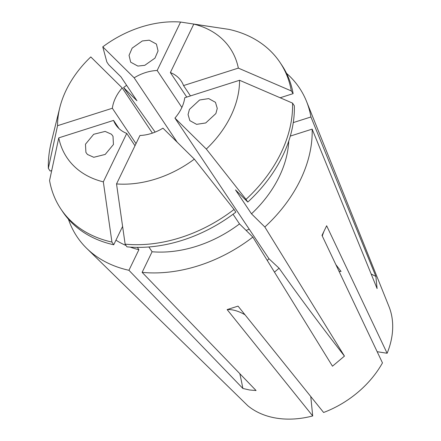 <?xml version="1.0" encoding="UTF-8"?>
<svg xmlns="http://www.w3.org/2000/svg" width="441" height="441" viewBox="0 0 441 441"><rect width="100%" height="100%" fill="white"/><g stroke="black" fill="none" stroke-linecap="round" stroke-linejoin="round"><path stroke-width="0.66" d="M111.463 134.235L113.012 136.313L113.442 144.505L105.212 154.422L93.768 157.288L87.456 154.466L85.907 152.388L85.477 144.201L93.701 134.279L105.151 131.412L111.463 134.235M144.775 65.323L137.846 66.073L130.674 62.181L129.053 55.351L132.151 48.13L142.333 40.947L149.267 40.192L156.434 44.083L158.054 50.913L154.962 58.135L144.775 65.323M335.833 264.572L341.058 271.452L338.98 271.215M189.432 109.401L199.591 99.997L208.72 98.608L215.467 102.323L217.259 108.387L215.886 113.552L205.721 122.956L196.598 124.345L189.845 120.63L188.059 114.566L189.432 109.401M286.556 73.366A133.788 98.481 146.2 0 1 306.512 101.364A133.788 98.481 146.2 0 1 310.933 116.97L375.875 276.413L377.094 288.574L312.151 129.125A133.788 98.481 146.2 0 1 264.837 226.999L344.449 356.108L332.475 366.195L252.858 237.087A133.788 98.481 146.2 0 1 142.129 272.362L152.09 251.761L148.882 246.966M239.832 373.698A393.488 208.152 -81.1 0 1 242.875 388.46L249.567 389.987L256.072 390.533L142.129 272.362M306.512 101.364L388.979 306.561A87.781 64.612 146.2 0 1 387.126 353.263L326.649 225.764L321.991 235.395L382.468 362.893A87.781 64.612 146.2 0 1 323.611 412.484L238.041 306.12L227.143 309.593L312.713 415.951A87.781 64.612 146.2 0 1 276.739 418.195A87.781 64.612 146.2 0 1 247.853 405.775L86.668 248.322A133.788 98.481 146.2 0 1 68.421 219.177M134.99 145.739L126.749 133.414A39.348 28.963 -33.8 0 1 115.845 124.853A39.348 28.963 -33.8 0 1 113.569 120.404L119.087 128.656M152.41 133.121L122.185 87.908A39.348 28.963 -33.8 0 0 112.35 108.249L136.004 143.634M181.879 107.455L157.167 70.488A39.348 28.963 -33.8 0 0 134.158 77.82L177.216 142.234M246.089 230.406L249.242 229.237M324.074 231.095A314.791 132.934 -154.2 0 0 322.283 236.007M387.126 353.263L377.16 351.697M112.35 108.249L57.551 125.702A98.222 72.302 146.2 0 1 59.772 107.731A98.222 72.302 146.2 0 1 90.796 56.928L122.185 87.908M57.551 125.702L48.345 168.352A131.82 97.031 146.2 0 1 51.294 142.101L59.772 107.731M111.937 242.081L103.332 181.852A98.222 72.302 146.2 0 1 58.769 137.862L49.563 180.512A131.82 97.031 146.2 0 0 60.858 208.984L62.65 211.669A131.82 97.031 146.2 0 0 113.728 244.766L111.937 242.081A131.82 97.031 146.2 0 1 60.858 208.984M194.343 159.135L234.039 209.458A131.82 97.031 146.2 0 1 125.134 244.154L116.529 183.925L139.946 135.486A39.348 28.963 -33.8 0 0 162.955 128.155L194.343 159.135A98.222 72.302 146.2 0 1 116.529 183.925M246.012 199.371L206.316 149.047A98.222 72.302 146.2 0 0 239.562 80.273L292.548 103.111A131.82 97.031 146.2 0 1 246.012 199.371L247.803 202.055L235.505 189.911L251.486 213.824L264.837 226.999M190.457 95.912L183.544 85.571A39.348 28.963 -33.8 0 0 181.268 81.122A39.348 28.963 -33.8 0 0 170.364 72.561L186.764 97.092M267.29 260.482L268.949 258.713L174.934 118.067A39.348 28.963 -33.8 0 0 184.762 97.726L239.562 80.273M113.569 120.404L58.769 137.862M103.332 181.852L126.749 133.414M206.316 149.047L174.934 118.067M242.875 388.46L128.937 270.294A133.788 98.481 146.2 0 1 86.668 248.322M134.158 77.82L102.775 46.84L106.854 62.005L108.646 64.689L120.95 76.833L136.936 100.746L123.59 87.572L155.133 132.113M123.59 87.572A133.788 98.481 146.2 0 1 126.606 85.295M128.937 270.294L138.893 249.694A108.602 79.942 146.2 0 1 130.123 247.098M126.021 245.488A108.602 79.942 146.2 0 1 115.944 240.18M138.893 249.694L137.344 247.373M122.598 226.42L113.728 244.766M48.345 168.352L50.136 171.036L51.713 170.535M102.775 46.84A98.222 72.302 146.2 0 1 180.584 22.05L215.825 27.414M293.276 122.592L310.933 116.97M290.316 136.082L312.151 129.125M288.767 141.054A108.602 79.942 146.2 0 1 251.486 213.824M170.364 72.561L193.781 24.123L228.956 29.382A131.82 97.031 146.2 0 1 280.035 62.479L281.827 65.163A131.82 97.031 146.2 0 1 293.122 93.635L280.151 97.764M292.548 103.111L294.34 105.796A131.82 97.031 146.2 0 1 247.803 202.055M280.035 62.479A131.82 97.031 146.2 0 1 291.325 90.951L293.122 93.635M193.781 24.123A98.222 72.302 146.2 0 1 238.344 68.112L291.325 90.951M157.167 70.488L180.584 22.05M233.046 214.243L239.513 223.912L252.858 237.087M239.513 223.912A108.602 79.942 146.2 0 1 152.09 251.761M234.039 209.458L235.83 212.143A131.82 97.031 146.2 0 1 126.925 246.833L125.134 244.154M312.713 415.951L310.762 396.509M238.344 68.112L183.544 85.571M227.143 309.593A314.791 77.743 -107.7 0 1 244.987 314.758M268.949 258.713A393.488 39.828 -130.1 0 0 279.092 268.222L274.467 272.125M279.092 268.222A393.488 39.828 -130.1 0 0 344.449 356.108M371.157 273.982A393.488 247.98 174.3 0 0 375.875 276.413"/></g></svg>
